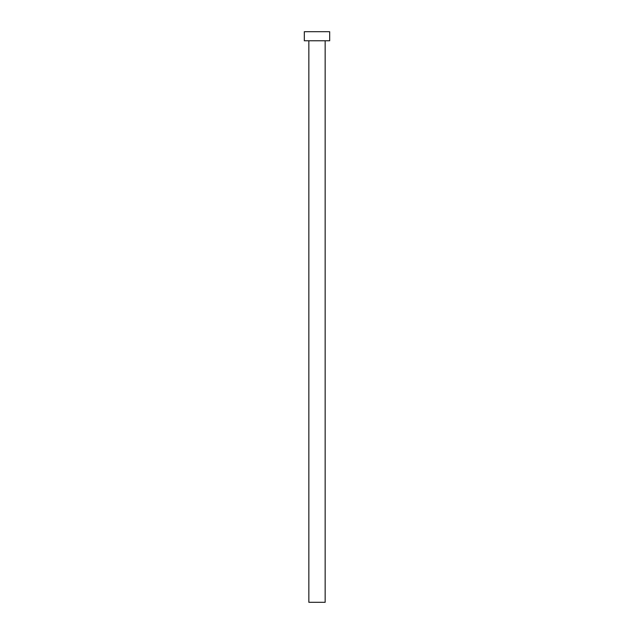 <?xml version="1.0" encoding="UTF-8"?>
<svg xmlns="http://www.w3.org/2000/svg" width="634" height="634" viewBox="0 0 634 634"><rect width="100%" height="100%" fill="white"/><g stroke="black" fill="none" stroke-linecap="round" stroke-linejoin="round"><path stroke-width="0.95" d="M325.155 40.758L325.155 602.3L308.845 602.3L308.845 40.758M329.68 40.758L304.32 40.758L304.32 31.7L329.68 31.7L329.68 40.758"/></g></svg>
